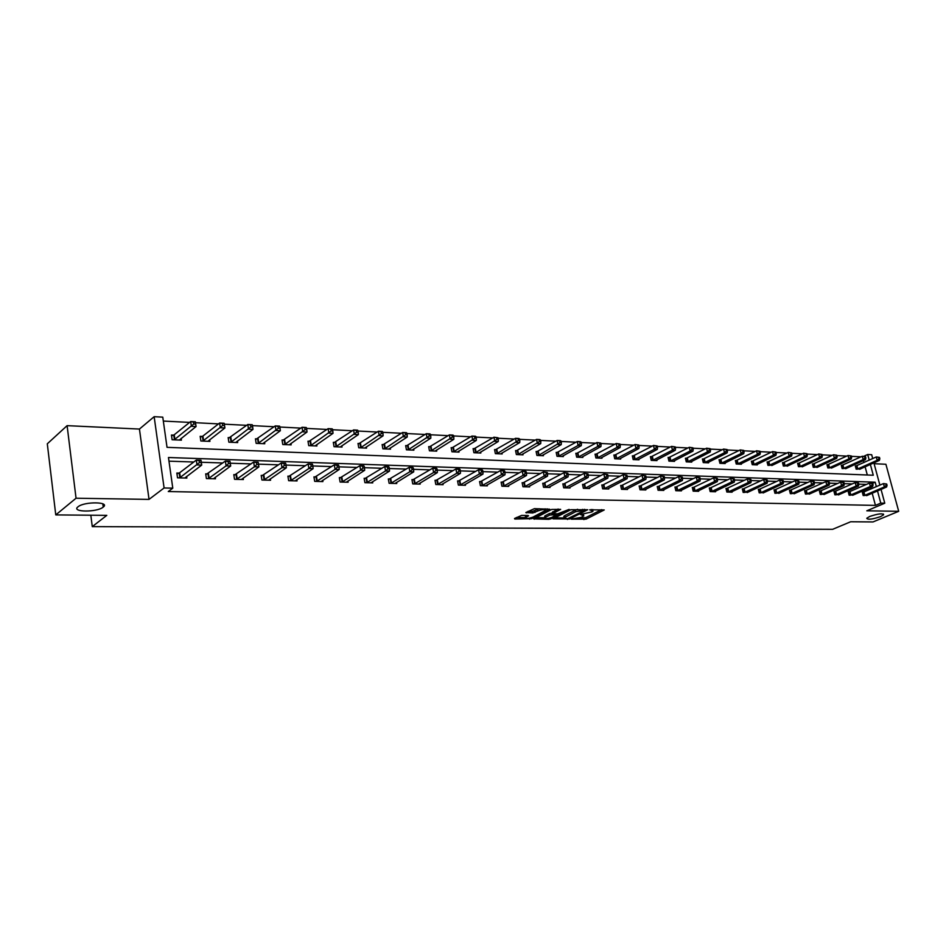<?xml version="1.0" encoding="UTF-8"?>
<svg xmlns="http://www.w3.org/2000/svg" width="946" height="946" viewBox="0 0 946 946"><rect width="100%" height="100%" fill="white"/><g stroke="black" fill="none" stroke-linecap="round" stroke-linejoin="round"><path stroke-width="1.42" d="M103.173 507.127L103.244 507.08C110.587 501.711 84.265 501.345 78.021 506.796L77.986 506.82C70.784 512.247 97.024 512.495 103.173 507.127M880.608 516.599L883.611 514.79C882.618 513.134 877.983 513.702 869.705 516.469L866.761 518.254C867.742 519.91 872.354 519.354 880.608 516.599M571.266 519.153L586.082 519.129L604.246 509.953L589.654 509.823L593.012 511.195L592.019 511.881L580.395 514.518L583.765 515.866L581.329 517.285L571.266 519.153M67.107 425.653L76.047 498.223L149.03 499.393L139.44 429.058L67.107 425.653L47.3 443.804L55.767 514.908L106.815 515.357L92.27 526.626L832.657 529.311L850.691 521.754L873.016 521.944L898.7 511.313L885.905 464.261L874.116 463.706M55.767 514.908L76.047 498.223M521.648 515.404L514.518 518.503L514.813 519.023L531.806 518.656L549.756 509.22L534.372 508.664L525.834 512.555L532.752 512.98L537.978 510.899C542.507 509.315 544.991 509.173 545.428 510.462L533.047 517.084C528.554 518.645 526.094 518.786 525.657 517.521L528.554 515.818L528.01 515.475L521.648 515.404M881.045 489.389L884.77 503.213L866.796 510.805L898.7 511.313M884.77 503.213L880.773 503.13L877.498 490.915M876.351 486.67L875.145 482.2L168.459 457.509L172.787 488.16L168.282 491.542L875.452 505.389L880.773 503.13M172.787 488.16L164.096 487.97L154.151 416.689L162.771 417.139L167.028 447.34L873.276 475.235L870.367 464.439M149.03 499.393L164.096 487.97M553.032 518.846L569.622 518.987L587.714 509.728L570.769 509.717L553.032 518.846M548.715 519.319L533.71 518.869L551.648 509.445L560.659 509.362L552.842 513.524L557.478 513.891L569.149 509.386L550.903 518.822L548.715 519.319L548.526 518.361M90.828 515.215L92.27 526.626M202.208 436.413L200.174 436.319L200.859 440.99L209.917 441.38L209.669 439.724M257.371 438.909L255.444 438.814L256.153 443.367L264.762 443.733L264.525 442.255M309.827 441.274L307.982 441.191L308.727 445.625L316.91 445.98L316.685 444.632M359.752 443.52L358.002 443.449L358.759 447.777L366.551 448.108L366.339 446.89M407.324 445.672L405.657 445.601L406.437 449.823L413.875 450.142L413.662 449.031M452.72 447.718L451.136 447.647L451.928 451.786L459.023 452.093L458.822 451.065M496.082 449.681L494.557 449.61L495.373 453.654L502.16 453.95L501.959 452.992M537.541 451.549L536.086 451.479L536.914 455.44L543.394 455.724L543.217 454.837M577.214 453.335L575.818 453.276L576.658 457.155L582.866 457.415L582.689 456.599M615.219 455.05L613.883 454.991L614.734 458.786L620.682 459.047L620.517 458.278M651.664 456.705L650.387 456.646L651.238 460.359L656.95 460.607L656.784 459.886M686.642 458.278L685.412 458.219L686.264 461.861L691.751 462.097L691.597 461.435M720.225 459.791L719.043 459.744L719.906 463.315L725.18 463.54L725.026 462.913M752.519 461.258L751.384 461.199L752.247 464.699L757.308 464.924L757.167 464.332M783.572 462.653L782.484 462.606L783.347 466.035L788.089 465.692M813.477 464.001L812.425 463.954L813.288 467.324L817.852 467.005M842.283 465.302L841.266 465.255L842.141 468.566L846.528 468.258M867.305 474.998L865.105 466.792M863.97 462.523L863.45 460.596M861.002 456.823L851.4 456.327M846.741 456.09L836.903 455.582M832.22 455.345L822.133 454.825M817.415 454.588L807.08 454.056M802.326 453.808L791.731 453.264M786.942 453.028L776.075 452.472M771.262 452.223L760.123 451.644M755.275 451.396L743.84 450.816M738.956 450.568L727.226 449.965M722.318 449.705L710.28 449.09M705.326 448.842L692.98 448.203M688.002 447.955L675.326 447.304M670.3 447.044L657.293 446.382M652.232 446.122L638.881 445.436M633.785 445.176L620.068 444.466M614.935 444.206L600.84 443.485M595.673 443.225L581.199 442.48M575.984 442.208L561.108 441.451M555.87 441.179L540.58 440.398M535.294 440.127L519.567 439.322M514.246 439.05L498.081 438.223M492.724 437.939L476.098 437.087M470.694 436.815L453.595 435.94M448.156 435.657L430.548 434.758M425.073 434.474L406.946 433.552M401.423 433.268L382.775 432.31M377.206 432.026L358.002 431.033M352.397 430.749L332.602 429.732M326.961 429.449L306.563 428.396M300.875 428.112L279.85 427.036M274.127 426.741L252.452 425.629M246.681 425.333L224.32 424.186M218.514 423.891L195.503 422.708M189.59 422.401L163.327 421.065M856.284 465.94L855.29 465.893L856.165 469.169L860.482 468.873M828.01 464.663L826.97 464.616L827.845 467.951L832.326 467.643M798.661 463.339L797.596 463.292L798.459 466.685L803.107 466.354M768.199 461.955L767.076 461.908L767.951 465.373L772.776 465.018M736.532 460.525L735.373 460.477L736.236 464.013L741.404 464.238L741.25 463.623M703.599 459.047L702.393 458.987L703.256 462.594L708.625 462.831L708.471 462.18M669.33 457.497L668.077 457.438L668.928 461.116L674.522 461.364L674.368 460.667M633.631 455.889L632.33 455.83L633.17 459.579L638.999 459.827L638.834 459.094M596.418 454.21L595.058 454.151L595.897 457.982L601.975 458.242L601.798 457.45M557.596 452.46L556.165 452.389L557.005 456.303L563.343 456.575L563.166 455.724M517.036 450.627L515.558 450.556L516.374 454.553L523.008 454.837L522.819 453.926M474.656 448.711L473.095 448.641L473.899 452.732L480.84 453.028L480.639 452.034M430.288 446.713L428.656 446.63L429.449 450.816L436.709 451.136L436.508 450.06M383.816 444.608L382.113 444.537L382.882 448.818L390.497 449.137L390.284 447.966M335.085 442.409L333.299 442.326L334.044 446.713L342.038 447.056L341.813 445.779M283.918 440.103L282.038 440.02L282.771 444.514L291.155 444.868L290.93 443.461M230.138 437.679L228.163 437.584L228.861 442.184L237.683 442.574L237.446 441.002M173.532 435.125L171.451 435.03L172.113 439.748L181.407 440.15L181.159 438.4M863.733 456.315L867.695 454.506L871.692 454.719L872.72 458.562M139.44 429.058L154.151 416.689M873.879 462.854L879.886 485.132M869.22 460.146L867.695 454.506M866.512 484.399L858.791 484.139M852.251 483.926L844.293 483.654M837.718 483.441L829.512 483.17M822.914 482.945L814.459 482.661M807.813 482.448L799.098 482.153M792.429 481.928L783.442 481.632M776.737 481.408L767.466 481.1M760.726 480.875L751.171 480.556M744.396 480.332L734.545 480M727.746 479.776L717.576 479.445M710.742 479.208L700.253 478.865M693.383 478.629L682.574 478.274M675.669 478.049L664.518 477.671M657.576 477.446L646.071 477.056M639.106 476.831L627.222 476.429M620.221 476.205L607.971 475.791M600.935 475.554L588.282 475.14M581.222 474.904L568.156 474.466M561.061 474.23L547.568 473.78M540.45 473.544L526.52 473.083M519.366 472.846L504.975 472.361M497.797 472.125L482.933 471.628M475.72 471.392L460.359 470.883M453.122 470.635L437.253 470.115M429.981 469.866L413.579 469.322M406.283 469.074L389.326 468.518M381.995 468.27L364.47 467.691M357.115 467.442L338.975 466.839M331.597 466.591L312.842 465.964M305.44 465.728L286.023 465.077M278.597 464.829L258.506 464.155M251.068 463.918L230.256 463.221M222.795 462.972L201.309 462.251M193.764 462.003L168.979 461.175M872.366 483.418L875.145 482.2M875.452 505.389L872.188 493.209M871.053 488.976L870.639 487.415M186.634 476.429L186.859 478.073L177.529 477.825L176.843 473.035L178.948 473.095M215.262 477.269L215.487 478.806L206.394 478.57L205.696 473.851L207.742 473.899M243.157 478.061L243.382 479.527L234.525 479.303L233.804 474.632L235.791 474.691M270.343 478.842L270.568 480.237L261.924 480.012L261.202 475.4L263.142 475.46M296.843 479.598L297.068 480.923L288.648 480.698L287.903 476.145L289.795 476.205M322.692 480.332L322.905 481.585L314.699 481.372L313.942 476.879L315.787 476.926M347.915 481.041L348.128 482.235L340.111 482.034L339.342 477.588L341.139 477.647M372.523 481.727L372.724 482.874L364.908 482.673L364.139 478.286L365.889 478.333M396.54 482.401L396.741 483.501L389.113 483.3L388.321 478.96L390.036 479.019M420 483.051L420.19 484.104L412.74 483.914L411.948 479.622L413.615 479.669M442.905 483.69L443.095 484.695L435.81 484.506L435.018 480.272L436.65 480.32M465.29 484.317L465.479 485.274L458.361 485.097L457.557 480.911L459.153 480.946M487.155 484.92L487.344 485.842L480.391 485.665L479.575 481.526L481.136 481.561M508.534 485.499L508.712 486.398L501.912 486.22L501.096 482.129L502.622 482.164M529.441 486.078L529.618 486.93L522.961 486.764L522.133 482.72L523.623 482.756M549.874 486.634L550.052 487.462L543.548 487.296L542.72 483.288L544.175 483.335M569.87 487.19L570.048 487.982L563.686 487.817L562.846 483.855L564.265 483.903M589.441 487.722L589.606 488.491L583.375 488.325L582.535 484.411L583.93 484.447M608.585 488.242L608.751 488.987L602.661 488.822L601.81 484.955L603.17 484.991M627.328 488.751L627.494 489.472L621.522 489.319L620.671 485.475L622.007 485.511M645.68 489.248L645.834 489.945L640.004 489.792L639.141 485.996L640.454 486.031M663.654 489.744L663.808 490.406L658.085 490.265L657.234 486.504L658.511 486.54M681.262 490.217L681.416 490.868L675.811 490.714L674.947 487.001L676.201 487.036M698.515 490.678L698.656 491.305L693.17 491.163L692.306 487.486L693.536 487.521M715.413 491.14L715.554 491.743L710.174 491.601L709.311 487.959L710.517 487.994M731.979 491.589L732.121 492.18L726.847 492.038L725.972 488.432L727.155 488.467M748.227 492.026L743.189 492.464L742.314 488.893L743.473 488.916M764.143 492.452L759.212 492.878L758.337 489.342L759.472 489.366M779.764 492.878L774.928 493.28L774.053 489.78L775.164 489.815M795.089 493.28L790.348 493.682L789.461 490.205L790.56 490.241M810.119 493.694L805.472 494.072L804.585 490.631L805.661 490.667M824.877 494.084L820.3 494.451L819.425 491.045L820.478 491.08M839.35 494.474L834.869 494.829L833.982 491.459L835.022 491.482M853.564 494.853L849.153 495.207L848.278 491.861L849.295 491.885M867.506 495.231L863.19 495.562L862.303 492.251L863.308 492.275M583.611 515.121L583.552 514.198M592.846 510.426L592.799 509.492M579.248 518.065L585.763 517.628L601.668 509.622M554.983 517.84L564.005 517.923M567.505 518.763L584.853 510.332L575.724 511.668L564.135 517.758L567.505 518.763M577.628 509.279L575.393 510.131L575.724 511.668M563.97 517.001L564.738 515.594L575.393 510.131M544.908 517.746L535.909 517.663M558.116 509.007L552.57 512.224M557.159 513.891L556.485 514.246M545.7 517.178L544.955 517.699C545.393 518.928 547.829 518.775 552.251 517.237L556.094 514.612L549.792 515.062L545.7 517.178L545.381 515.629L544.778 516.823M545.381 515.629L549.46 513.512L552.748 513.028M526.366 517.013L526.047 515.452L525.479 516.658M545.274 509.752L545.156 508.818M539.114 508.735L537.647 509.326L537.978 510.899M528.01 511.348L532.432 511.408L537.647 509.326M545.393 509.811L547.226 508.853M516.445 517.486L525.609 517.568M859.618 469.322L879.378 460.383L877.167 460.276L876.268 456.965L855.385 466.236M878.598 457.356L876.268 456.965L879.484 457.403L878.598 457.356L878.952 458.68L879.839 458.727L879.484 457.403M878.952 458.68L877.167 460.276L857.159 469.216M879.839 458.727L879.378 460.383M864.183 495.586L884.368 486.93L886.591 487.001L866.642 495.657M862.397 492.57L883.458 483.583L886.698 484.021L885.811 483.997L886.177 485.333L887.064 485.357L886.698 484.021M886.177 485.333L884.368 486.93L883.458 483.583L885.811 483.997M886.591 487.001L887.064 485.357M845.653 468.719L865.424 459.697L863.166 459.579L862.267 456.244L841.349 465.609M864.62 456.634L862.267 456.244L865.519 456.682L864.62 456.634L864.975 457.982L865.886 458.018L865.519 456.682M864.975 457.982L863.166 459.579L843.146 468.613M865.886 458.018L865.424 459.697M831.428 468.104L851.211 458.987L848.905 458.881L848.018 455.499L827.064 464.971M850.371 455.901L848.018 455.499L851.294 455.948L850.371 455.901L850.738 457.261L851.66 457.308L851.294 455.948M850.738 457.261L848.905 458.881L828.885 467.998M851.66 457.308L851.211 458.987M850.17 495.231L870.367 486.481L872.638 486.551L852.677 495.29M848.361 492.18L869.469 483.099L872.732 483.548L871.834 483.524L872.188 484.872L873.099 484.896L872.732 483.548M872.188 484.872L870.367 486.481L869.469 483.099L871.834 483.524M872.638 486.551L873.099 484.896M835.897 494.864L856.118 486.019L858.412 486.09L838.44 494.924M834.065 491.79L855.208 482.614L858.507 483.063L857.584 483.039L857.951 484.399L858.873 484.435L858.507 483.063M857.951 484.399L856.118 486.019L855.208 482.614L857.584 483.039M858.412 486.09L858.873 484.435M816.942 467.49L836.737 458.278L834.384 458.16L833.485 454.754L812.519 464.32M835.862 455.156L833.485 454.754L836.796 455.203L835.862 455.156L836.217 456.516L837.163 456.563L836.796 455.203M836.217 456.516L834.384 458.16L814.34 467.371M837.163 456.563L836.737 458.278M821.353 494.486L841.585 485.558L843.927 485.629L823.954 494.545M819.508 491.388L840.675 482.117L844.009 482.578L843.063 482.543L843.43 483.914L844.364 483.95L844.009 482.578M843.43 483.914L841.585 485.558L840.675 482.117L843.063 482.543M843.927 485.629L844.364 483.95M802.184 466.851L821.968 457.545L819.579 457.426L818.692 453.985L797.691 463.658M821.081 454.399L818.692 453.985L822.027 454.447L821.081 454.399L821.435 455.771L822.393 455.818L822.027 454.447M821.435 455.771L819.579 457.426L799.536 466.733M822.393 455.818L821.968 457.545M806.536 494.096L826.78 485.085L829.169 485.156L809.185 494.167M804.679 490.986L825.87 481.609L829.228 482.07L828.27 482.034L828.637 483.43L829.595 483.465L829.228 482.07M828.637 483.43L826.78 485.085L825.87 481.609L828.27 482.034M829.169 485.156L829.595 483.465M787.143 466.201L806.926 456.8L804.49 456.682L803.603 453.205L782.578 462.984M806.004 453.619L803.603 453.205L806.973 453.666L806.004 453.619L806.359 455.014L807.34 455.061L806.973 453.666M806.359 455.014L804.49 456.682L784.447 466.082M807.34 455.061L806.926 456.8M791.435 493.706L811.68 484.6L814.116 484.683L794.132 493.777M789.555 490.572L810.781 481.1L814.175 481.561L813.193 481.526L813.56 482.933L814.53 482.968L814.175 481.561M813.56 482.933L811.68 484.6L810.781 481.1L813.193 481.526M814.116 484.683L814.53 482.968M771.806 465.538L791.601 456.043L789.106 455.913L788.219 452.413L767.182 462.298M790.631 452.827L788.219 452.413L791.625 452.886L790.631 452.827L790.998 454.234L791.991 454.281L791.625 452.886M790.998 454.234L789.106 455.913L769.063 465.42M791.991 454.281L791.601 456.043M776.051 493.315L796.284 484.104L798.779 484.186L778.795 493.386M774.147 490.146L795.385 480.568L798.814 481.041L797.821 481.006L798.176 482.425L799.169 482.46L798.814 481.041M798.176 482.425L796.284 484.104L795.385 480.568L797.821 481.006M798.779 484.186L799.169 482.46M756.185 464.876L775.957 455.263L773.426 455.144L772.539 451.597L751.479 461.601M774.963 452.022L772.539 451.597L775.98 452.07L774.963 452.022L775.318 453.441L776.335 453.489L775.98 452.07M775.318 453.441L773.426 455.144L753.383 464.746M776.335 453.489L775.957 455.263M760.359 492.901L780.592 483.607L783.134 483.69L763.15 492.972M758.432 489.709L779.693 480.036L783.158 480.509L782.141 480.473L782.496 481.904L783.513 481.94L783.158 480.509M782.496 481.904L780.592 483.607L779.693 480.036L782.141 480.473M783.134 483.69L783.513 481.94M740.245 464.19L760.016 454.47L757.427 454.352L756.54 450.781L735.468 460.891M758.988 451.195L756.54 450.781L760.016 451.254L758.988 451.195L759.342 452.626L760.371 452.685L760.016 451.254M759.342 452.626L757.427 454.352L737.395 464.06M760.371 452.685L760.016 454.47M744.348 492.488L764.581 483.099L767.171 483.181L747.21 492.57M742.409 489.271L763.682 479.48L767.182 479.965L766.142 479.929L766.508 481.372L767.537 481.408L767.182 479.965M766.508 481.372L764.581 483.099L763.682 479.48L766.142 479.929M767.171 483.181L767.537 481.408M723.997 463.493L743.757 453.666L741.12 453.536L740.233 449.929L719.149 460.158M742.681 450.355L740.233 449.929L743.745 450.414L742.681 450.355L743.036 451.798L744.1 451.857L743.745 450.414M743.036 451.798L741.12 453.536L721.089 463.363M744.1 451.857L743.757 453.666M728.03 492.074L748.251 482.566L750.888 482.661L730.951 492.145M726.079 488.822L747.352 478.924L750.888 479.409L749.835 479.374L750.19 480.828L751.242 480.864L750.888 479.409M750.19 480.828L748.251 482.566L747.352 478.924L749.835 479.374M750.888 482.661L751.242 480.864M707.431 462.771L727.155 452.85L724.47 452.72L723.584 449.066L702.5 459.425M726.055 449.504L723.584 449.066L727.131 449.563L726.055 449.504L726.41 450.958L727.486 451.017L727.131 449.563M726.41 450.958L724.47 452.72L704.463 462.641M727.486 451.017L727.155 452.85M711.38 491.636L731.589 482.034L734.285 482.129L714.36 491.719M709.405 488.373L730.702 478.357L734.262 478.842L733.185 478.806L733.54 480.284L734.616 480.32L734.262 478.842M733.54 480.284L731.589 482.034L730.702 478.357L733.185 478.806M734.285 482.129L734.616 480.32M690.521 462.05L710.233 452.011L707.478 451.869L706.603 448.191L685.519 458.668M709.086 448.629L706.603 448.191L710.186 448.688L709.086 448.629L709.441 450.107L710.541 450.154L710.186 448.688M709.441 450.107L707.478 451.869L687.494 461.92M710.541 450.154L710.233 452.011M694.399 491.199L714.585 481.49L717.328 481.585L697.427 491.281M692.401 487.9L713.698 477.777L717.293 478.274L716.193 478.227L716.56 479.717L717.659 479.752L717.293 478.274M716.56 479.717L714.585 481.49L713.698 477.777L716.193 478.227M717.328 481.585L717.659 479.752M673.28 461.305L692.945 451.159L690.142 451.017L689.267 447.292L668.183 457.899M691.763 447.742L689.267 447.292L692.886 447.801L691.763 447.742L692.117 449.22L693.241 449.279L692.886 447.801M692.117 449.22L690.142 451.017L670.182 461.175M693.241 449.279L692.945 451.159M677.064 490.749L697.226 480.935L700.028 481.029L680.162 490.832M675.042 487.427L696.339 477.186L699.981 477.683L698.858 477.647L699.212 479.149L700.336 479.184L699.981 477.683M699.212 479.149L697.226 480.935L696.339 477.186L698.858 477.647M700.028 481.029L700.336 479.184M655.673 460.548L675.302 450.284L672.44 450.142L671.565 446.382L650.493 457.107M674.084 446.831L671.565 446.382L675.231 446.89L674.084 446.831L674.439 448.333L675.574 448.392L675.231 446.89M674.439 448.333L672.44 450.142L652.515 460.418M675.574 448.392L675.302 450.284M659.374 490.288L679.5 480.367L682.362 480.462L662.531 490.371M657.328 486.942L678.613 476.571L682.291 477.08L681.144 477.044L681.498 478.558L682.645 478.593L682.291 477.08M681.498 478.558L679.5 480.367L678.613 476.571L681.144 477.044M682.362 480.462L682.645 478.593M637.699 459.78L657.293 449.385L654.372 449.244L653.497 445.448L632.436 456.303M656.027 445.897L653.497 445.448L657.198 445.956L656.027 445.897L656.37 447.411L657.541 447.47L657.198 445.956M656.37 447.411L654.372 449.244L634.482 459.638M657.541 447.47L657.293 449.385M641.305 489.827L661.396 479.788L664.328 479.882L644.533 489.91M639.248 486.445L660.521 475.956L664.234 476.465L663.063 476.429L663.418 477.967L664.589 478.002L664.234 476.465M663.418 477.967L661.396 479.788L660.521 475.956L663.063 476.429M664.328 479.882L664.589 478.002M619.358 458.987L638.893 448.475L635.913 448.333L635.038 444.502L614.001 455.487M637.58 444.951L635.038 444.502L638.775 445.01L637.58 444.951L637.935 446.477L639.129 446.547L638.775 445.01M637.935 446.477L635.913 448.333L616.071 458.845M639.129 446.547L638.893 448.475M622.858 489.342L642.913 479.196L645.905 479.291L626.157 489.437M620.777 485.937L642.038 475.318L645.787 475.838L644.593 475.803L644.947 477.352L646.142 477.387L645.787 475.838M644.947 477.352L642.913 479.196L642.038 475.318L644.593 475.803M645.905 479.291L646.142 477.387M600.615 458.183L620.103 447.553L617.052 447.399L616.189 443.52L595.164 454.648M618.743 443.981L616.189 443.52L619.961 444.041L618.743 443.981L619.098 445.531L620.316 445.59L619.961 444.041M619.098 445.531L617.052 447.399L597.257 458.041M620.316 445.59L620.103 447.553M604.021 488.857L624.029 478.593L627.08 478.7L607.391 488.952M601.916 485.428L623.154 474.679L626.95 475.199L625.732 475.152L626.075 476.725L627.304 476.772L626.95 475.199M626.075 476.725L624.029 478.593L623.154 474.679L625.732 475.152M627.08 478.7L627.304 476.772M581.483 457.356L600.899 446.595L597.789 446.441L596.926 442.527L575.937 453.796M599.492 442.988L596.926 442.527L600.745 443.047L599.492 442.988L599.847 444.549L601.088 444.62L600.745 443.047M599.847 444.549L597.789 446.441L578.053 457.214M601.088 444.62L600.899 446.595M584.782 488.361L604.719 477.978L607.84 478.085L588.211 488.455M582.641 484.896L603.855 474.017L607.687 474.549L606.445 474.502L606.788 476.086L608.042 476.134L607.687 474.549M606.788 476.086L604.719 477.978L603.855 474.017L606.445 474.502M607.84 478.085L608.042 476.134M561.936 456.516L581.282 445.625L578.089 445.471L577.237 441.51L556.283 452.921M579.827 441.971L577.237 441.51L580.418 441.676L581.104 442.042L579.827 441.971L580.17 443.556L581.447 443.627L581.104 442.042M580.17 443.556L578.089 445.471L558.424 456.362M581.447 443.627L581.282 445.625M565.105 487.852L584.995 477.352L588.187 477.446L568.629 487.947M562.953 484.364L584.12 473.343L588.01 473.875L586.733 473.828L587.076 475.436L588.353 475.483L588.01 473.875M587.076 475.436L584.995 477.352L584.12 473.343L586.733 473.828M588.187 477.446L588.353 475.483M541.952 455.653L561.215 444.632L557.963 444.466L557.111 440.469L536.205 452.034M559.713 440.942L557.111 440.469L560.363 440.635L561.013 441.002L559.713 440.942L560.056 442.539L561.356 442.61L561.013 441.002M560.056 442.539L538.369 455.499M561.356 442.61L561.215 444.632M545.002 487.332L564.821 476.701L568.085 476.808L548.597 487.427M542.827 483.808L563.958 472.657L567.884 473.189L566.583 473.142L566.926 474.774L568.227 474.809L567.884 473.189M566.926 474.774L564.821 476.701L563.958 472.657L566.583 473.142M568.085 476.808L568.227 474.809M521.53 454.778L540.71 443.615L537.375 443.449L536.536 439.405L515.665 451.124M539.149 439.878L536.536 439.405L539.859 439.583L540.485 439.949L539.149 439.878L539.492 441.498L540.816 441.569L540.485 439.949M539.492 441.498L517.864 454.624M540.816 441.569L540.71 443.615M524.462 486.8L544.187 476.039L547.521 476.145L528.128 486.894M522.251 483.252L543.335 471.948L547.308 472.492L545.972 472.444L546.315 474.088L547.651 474.135L547.308 472.492M546.315 474.088L544.187 476.039L543.335 471.948L545.972 472.444M547.521 476.145L547.651 474.135M500.647 453.879L519.732 442.574L516.327 442.409L515.487 438.317L494.675 450.19M518.112 438.79L515.487 438.317L518.893 438.495L518.112 438.79L518.455 440.434L519.815 440.505L519.472 438.861M518.455 440.434L496.898 453.713M519.815 440.505L519.732 442.574M503.438 486.256L523.079 475.365L526.496 475.471L507.198 486.35M501.203 482.673L522.239 471.226L525.645 471.345L526.248 471.782L524.888 471.735L525.231 473.39L526.591 473.438L526.248 471.782M525.231 473.39L523.079 475.365L522.239 471.226L524.888 471.735M526.496 475.471L526.591 473.438M479.291 452.957L498.27 441.51L494.782 441.344L493.954 437.206L473.213 449.244M496.603 437.691L493.954 437.206L497.986 437.762L496.603 437.691L496.934 439.346L498.329 439.417L497.986 437.762M496.934 439.346L475.46 452.791M498.329 439.417L498.27 441.51M481.952 485.7L501.486 474.679L504.987 474.786L485.795 485.806M479.681 482.093L500.647 470.493L504.147 470.611L504.715 471.049L503.319 471.002L503.65 472.669L505.058 472.716L504.715 471.049M503.65 472.669L501.486 474.679L500.647 470.493L503.319 471.002M504.987 474.786L505.058 472.716M457.438 452.022L476.311 440.434L472.74 440.257L471.912 436.071L451.254 448.274M474.573 436.555L471.912 436.071L475.483 436.248L474.573 436.555L474.904 438.235L476.335 438.305L476.004 436.626M474.904 438.235L453.524 451.857M476.335 438.305L476.311 440.434M459.957 485.132L479.397 473.97L482.968 474.088L463.883 485.239M457.663 481.49L478.558 469.736L482.129 469.855L482.673 470.292L481.242 470.245L481.573 471.948L483.004 471.995L482.673 470.292M481.573 471.948L479.397 473.97L478.558 469.736L481.242 470.245M482.968 474.088L483.004 471.995M435.089 451.065L453.832 439.311L450.178 439.133L449.362 434.9L428.786 447.281M452.034 435.397L449.362 434.9L453.016 435.089L452.034 435.397L452.365 437.087L453.832 437.158L453.501 435.467M452.365 437.087L431.08 450.887M453.832 437.158L453.832 439.311M437.454 484.553L456.764 473.248L460.43 473.367L441.475 484.659M435.125 480.875L455.937 468.956L459.602 469.086L460.099 469.535L458.633 469.476L458.976 471.191L460.43 471.25L460.099 469.535M458.976 471.191L456.764 473.248L455.937 468.956L458.633 469.476M460.43 473.367L460.43 471.25M412.22 450.071L430.82 438.175L427.084 437.986L426.268 433.706L405.787 446.264M428.964 434.202L426.268 433.706L430.004 433.895L428.964 434.202L429.283 435.917L430.785 436L430.454 434.285M429.283 435.917L408.104 449.894M430.785 436L430.82 438.175M414.407 483.95L433.599 472.503L437.348 472.622L418.534 484.056M412.066 480.249L432.783 468.164L436.532 468.294L435.491 468.696L435.822 470.434L437.324 470.481L436.993 468.743M435.822 470.434L433.599 472.503L432.783 468.164L435.491 468.696M437.348 472.622L437.324 470.481M388.794 449.066L407.253 437.005L403.422 436.815L402.618 432.488L382.231 445.223M405.326 432.984L402.618 432.488L406.449 432.689L405.326 432.984L405.645 434.722L407.182 434.805L406.863 433.067M405.645 434.722L384.596 448.889M407.182 434.805L407.253 437.005M390.816 483.347L409.866 471.747L413.709 471.865L395.038 483.453M388.439 479.61L409.062 467.359L412.905 467.49L411.782 467.892L412.113 469.642L413.65 469.701L413.319 467.939M412.113 469.642L409.866 471.747L409.062 467.359L411.782 467.892M413.709 471.865L413.65 469.701M364.813 448.037L383.106 435.81L379.18 435.621L378.388 431.234L358.12 444.159M381.108 431.743L378.388 431.234L382.314 431.435L381.108 431.743L381.427 433.493L383 433.575L382.681 431.825M381.427 433.493L360.509 447.848M383 433.575L383.106 435.81M366.658 482.72L385.554 470.966L389.492 471.096L370.986 482.827M364.245 478.948L384.75 466.52L388.688 466.662L387.493 467.064L387.813 468.838L389.397 468.897L389.066 467.111M387.813 468.838L385.554 470.966L384.75 466.52L387.493 467.064M389.492 471.096L389.397 468.897M340.253 446.985L358.368 434.592L354.348 434.391L353.568 429.945L333.418 443.059M356.299 430.465L353.568 429.945L357.588 430.158L356.299 430.465L356.618 432.239L358.227 432.322L357.907 430.548M356.618 432.239L335.842 446.796M358.227 432.322L358.368 434.592M341.908 482.082L360.639 470.174L364.671 470.304L346.331 482.188M339.46 478.274L359.847 465.669L363.879 465.81L362.602 466.212L362.921 468.022L364.529 468.069L364.21 466.272M362.921 468.022L360.639 470.174L359.847 465.669L362.602 466.212M364.671 470.304L364.529 468.069M315.089 445.897L333.016 433.339L328.889 433.126L328.12 428.633L308.112 441.948M330.864 429.153L328.12 428.633L332.235 428.845L330.864 429.153L331.171 430.95L332.826 431.033L332.519 429.236M331.171 430.95L310.56 445.708M332.826 431.033L333.016 433.339M316.543 481.419L335.085 469.358L339.224 469.488L321.072 481.538M314.06 477.588L334.305 464.793L338.443 464.935L337.072 465.349L337.391 467.17L339.046 467.229L338.727 465.408M337.391 467.17L335.085 469.358L334.305 464.793L337.072 465.349M339.224 469.488L339.046 467.229M289.287 444.786L307.012 432.05L302.779 431.837L302.022 427.285L282.168 440.801M304.789 427.805L302.022 427.285L306.256 427.509L304.789 427.805L305.085 429.626L306.788 429.721L306.48 427.899M305.085 429.626L284.651 444.585M306.788 429.721L307.012 432.05M290.528 480.745L308.881 468.518L313.126 468.648L295.187 480.875M288.022 476.89L308.112 463.907L312.357 464.048L310.903 464.462L311.21 466.307L312.901 466.366L312.594 464.521M311.21 466.307L308.881 468.518L308.112 463.907L310.903 464.462M313.126 468.648L312.901 466.366M262.846 443.65L280.335 430.726L276.007 430.513L275.262 425.901L255.574 439.63M278.041 426.433L275.262 425.901L279.59 426.126L278.041 426.433L278.337 428.278L280.075 428.361L279.768 426.528M278.337 428.278L258.092 443.449M280.075 428.361L280.335 430.726M263.863 480.06L282.003 467.655L286.354 467.797L268.64 480.178M261.321 476.157L281.246 462.984L285.597 463.138L284.048 463.552L284.344 465.42L286.094 465.479L285.787 463.611M284.344 465.42L282.003 467.655L281.246 462.984L284.048 463.552M286.354 467.797L286.094 465.479M235.72 442.48L252.984 429.366L248.526 429.153L247.793 424.482L228.293 438.424M250.584 425.014L247.793 424.482L252.251 424.719L250.584 425.014L250.879 426.883L252.665 426.977L252.369 425.109M250.879 426.883L230.848 442.279M252.665 426.977L252.984 429.366M236.512 479.35L254.415 466.768L258.885 466.91L241.407 479.48M233.934 475.424L253.67 462.038L258.14 462.192L256.484 462.606L256.78 464.51L258.577 464.569L258.27 462.677M256.78 464.51L254.415 466.768L253.67 462.038L256.484 462.606M258.885 466.91L258.577 464.569M207.895 441.285L224.9 427.982L220.323 427.758L219.614 423.028L202.905 436.059L200.304 437.194M222.416 423.572L219.614 423.028L224.178 423.264L222.416 423.572L222.7 425.464L224.533 425.558L224.249 423.666M222.7 425.464L202.893 441.073M224.533 425.558L224.9 427.982M208.439 478.629L226.094 465.87L230.682 466.011L213.465 478.759M205.826 474.667L225.373 461.069L229.949 461.234L228.199 461.648L228.483 463.564L230.327 463.623L230.032 461.707M228.483 463.564L226.094 465.87L225.373 461.069L228.199 461.648M230.682 466.011L230.327 463.623M179.338 440.056L196.07 426.551L191.376 426.315L190.678 421.538L174.241 434.758L171.581 435.929M193.492 422.082L190.678 421.538L195.361 421.774L196.07 426.551L195.373 422.176L193.492 422.082L193.776 423.997L195.645 424.092M193.776 423.997L174.206 439.843M176.973 473.887L179.657 472.752L196.307 460.075L201.013 460.241L201.723 465.089L184.777 478.014M201.309 462.665L201.723 465.089L197.005 464.935L196.307 460.075L199.145 460.667L199.429 462.606L201.309 462.665L201.025 460.726L199.145 460.667M179.622 477.884L199.429 462.606M582.015 514.175L582.168 514.896M591.262 509.468L591.416 510.201M585.763 517.628L586.082 519.129M583.611 518.112L583.93 519.614M569.457 518.207L569.622 518.987M567.304 518.763L567.458 519.472M584.344 509.374L584.498 510.107M582.606 509.35L582.76 510.083M564.738 515.594L565.058 517.119M534.123 518.597L534.242 519.188M552.807 511.774L553.126 513.323M550.702 517.852L550.903 518.822M555.941 513.879L556.094 514.612M551.672 513.016L552.003 514.565M549.46 513.512L549.792 515.062M534.667 510.899L534.998 512.472M532.432 511.408L532.752 512.98M526.26 512.283L526.39 512.898M531.605 517.663L531.806 518.656M529.405 518.195L529.594 519.153M514.695 518.408L514.813 519.023M856.946 465.692L857.821 468.98M856.497 465.87L857.372 469.145M864.396 495.527L863.509 492.216M864.857 495.361L863.97 492.05M842.945 465.065L843.82 468.365M842.484 465.231L843.359 468.542M828.672 464.415L829.547 467.75M828.223 464.592L829.086 467.927M850.383 495.16L849.496 491.825M850.844 494.995L849.957 491.648M836.11 494.793L835.223 491.423M836.571 494.616L835.685 491.246M814.139 463.753L815.014 467.123M813.678 463.93L814.553 467.3M821.566 494.415L820.69 491.009M822.027 494.238L821.152 490.832M799.335 463.079L800.21 466.484M798.873 463.268L799.748 466.662M806.749 494.037L805.874 490.596M807.222 493.859L806.335 490.418M784.246 462.405L785.121 465.834M783.785 462.582L784.66 466.011M791.648 493.635L790.773 490.17M792.121 493.457L791.234 489.993M768.873 461.707L769.737 465.172M768.412 461.885L769.275 465.349M776.264 493.244L775.389 489.744M776.725 493.067L775.85 489.555M753.193 460.998L754.057 464.498M752.732 461.175L753.595 464.675M760.572 492.831L759.697 489.295M761.033 492.653L760.158 489.117M737.206 460.264L738.081 463.8M736.745 460.454L737.608 463.989M744.573 492.417L743.698 488.846M745.034 492.239L744.159 488.668M720.911 459.531L721.774 463.102M720.45 459.721L721.313 463.292M728.254 491.991L727.379 488.396M728.716 491.814L727.852 488.207M704.285 458.775L705.148 462.381M703.824 458.976L704.675 462.57M711.605 491.565L710.73 487.923M712.078 491.376L711.203 487.734M687.328 458.006L688.191 461.648M686.855 458.207L687.718 461.837M694.624 491.128L693.749 487.45M695.097 490.939L694.222 487.261M670.016 457.225L670.88 460.903M669.555 457.426L670.407 461.092M677.289 490.678L676.425 486.965M677.762 490.489L676.898 486.764M652.362 456.421L653.213 460.134M651.889 456.622L652.74 460.335M659.599 490.217L658.735 486.469M660.072 490.028L659.208 486.268M634.328 455.605L635.18 459.354M633.855 455.806L634.707 459.555M641.53 489.744L640.678 485.96M642.003 489.555L641.152 485.759M615.917 454.778L616.768 458.562M615.444 454.979L616.295 458.763M623.083 489.271L622.232 485.44M623.568 489.07L622.716 485.239M597.115 453.926L597.955 457.746M596.642 454.127L597.482 457.959M604.246 488.786L603.394 484.908M604.731 488.585L603.879 484.707M577.911 453.051L578.751 456.918M577.438 453.264L578.278 457.131M585.006 488.29L584.155 484.376M585.479 488.077L584.64 484.163M558.294 452.164L559.121 456.078M557.821 452.377L558.648 456.279M565.341 487.769L564.502 483.82M565.814 487.568L564.975 483.607M538.239 451.254L539.066 455.203M537.766 451.467L538.593 455.416M545.239 487.249L544.399 483.252M545.712 487.048L544.884 483.051M517.746 450.32L518.562 454.317M517.273 450.544L518.089 454.541M524.687 486.717L523.859 482.673M525.172 486.516L524.332 482.472M496.792 449.374L497.596 453.418M496.307 449.598L497.123 453.631M503.674 486.173L502.846 482.082M504.159 485.96L503.331 481.869M475.353 448.404L476.157 452.495M474.88 448.629L475.684 452.708M482.176 485.617L481.36 481.479M482.661 485.404L481.845 481.266M453.43 447.411L454.234 451.538M452.957 447.635L453.749 451.762M460.194 485.05L459.378 480.864M460.667 484.837L459.862 480.651M430.998 446.394L431.79 450.568M430.525 446.618L431.317 450.804M437.679 484.47L436.886 480.237M438.164 484.246L437.359 480.012M408.033 445.353L408.814 449.587M407.56 445.59L408.341 449.811M414.644 483.867L413.851 479.587M415.128 483.643L414.336 479.362M384.525 444.289L385.306 448.57M384.052 444.525L384.833 448.794M391.053 483.252L390.272 478.924M391.538 483.028L390.757 478.7M360.461 443.201L361.218 447.529M359.977 443.438L360.745 447.765M366.894 482.626L366.126 478.25M367.379 482.401L366.599 478.014M335.795 442.078L336.551 446.465M335.322 442.314L336.078 446.701M342.145 481.987L341.388 477.553M342.629 481.762L341.861 477.316M310.536 440.931L311.269 445.365M310.052 441.179L310.796 445.613M316.78 481.337L316.023 476.843M317.253 481.1L316.508 476.607M284.628 439.76L285.361 444.253M284.167 440.008L284.888 444.49M290.777 480.663L290.032 476.11M291.25 480.426L290.505 475.873M258.081 438.554L258.802 443.106M257.608 438.814L258.329 443.355M264.1 479.965L263.378 475.365M264.584 479.728L263.851 475.117M230.848 437.324L231.557 441.924M230.375 437.572L231.084 442.172M236.748 479.255L236.039 474.596M237.221 479.019L236.512 474.348M202.905 436.059L203.603 440.718M202.444 436.319L203.13 440.978M208.676 478.534L207.978 473.804M209.149 478.286L208.451 473.556M174.241 434.758L174.915 439.476M173.768 435.018L174.442 439.736M179.87 477.777L179.184 473M180.343 477.529L179.657 472.752M102.83 503.84L103.244 507.08M883.41 514.045L883.611 514.79M584.64 509.386L584.817 510.166M563.804 516.232L564.135 517.758M552.523 511.963L552.842 513.524M544.636 516.149L544.955 517.699M556.402 513.879L556.567 514.683M525.337 515.96L525.657 517.521"/></g></svg>
